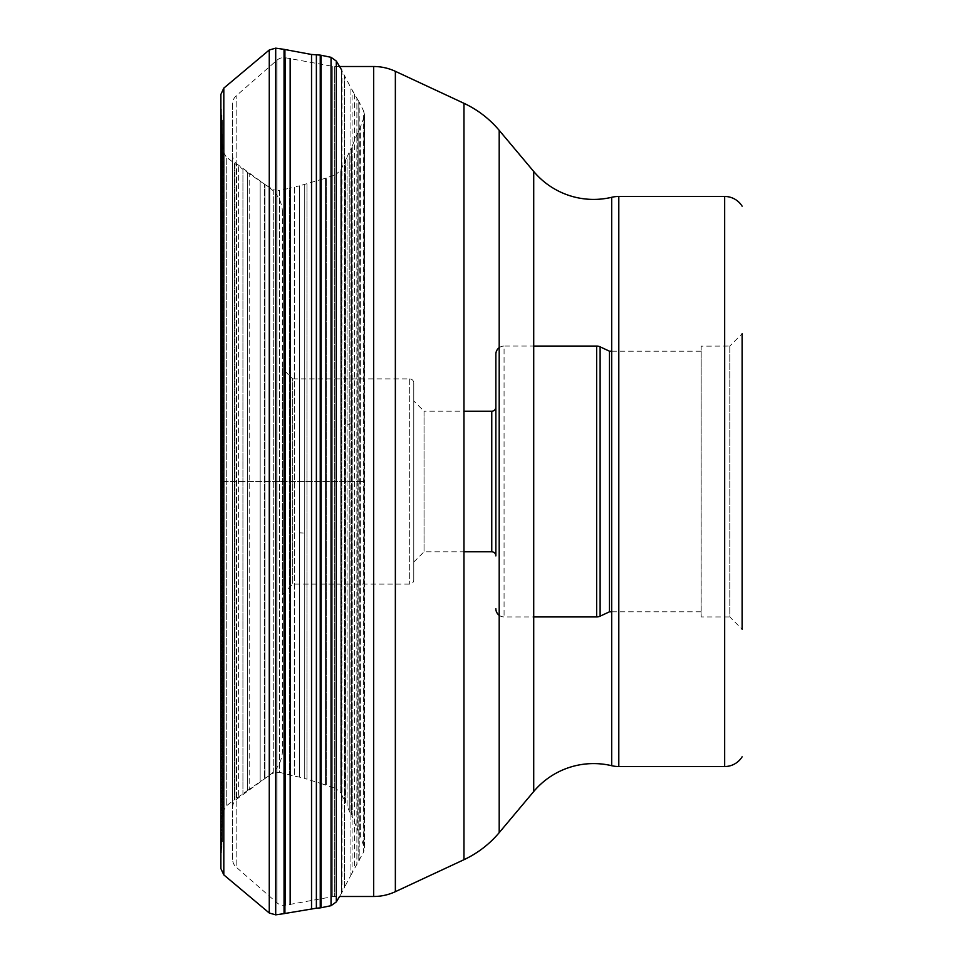 <?xml version="1.0" encoding="UTF-8"?>
<svg xmlns="http://www.w3.org/2000/svg" width="963" height="963" viewBox="0 0 963 963"><rect width="100%" height="100%" fill="white"/><g stroke="black" fill="none" stroke-linecap="round" stroke-linejoin="round"><path stroke-width="0.72" stroke-dasharray="4.82 3.61" d="M220.888 868.59L220.888 94.41M220.888 859.839L222.609 828.746L222.609 134.218L222.405 840.639L222.405 122.361L222.321 842.914L222.321 120.086L221.935 848.271L221.935 114.729L221.346 853.856L221.346 109.144L221.033 856.865L220.888 415.799M290.152 904.377L290.152 58.623M311.531 54.482L311.531 908.518M222.597 827.157L222.597 135.843L222.549 822.029L222.549 140.971L222.549 821.86L222.573 141.814L222.573 821.186L223.272 811.424L223.272 151.576L226.269 157.053L226.269 805.947L223.272 811.424L223.272 151.576L222.549 141.14L222.597 827.157M351.351 423.588L351.351 147.965L357.815 132.846L357.815 830.154L352.253 817.202L352.253 145.798L352.253 817.202L347.065 806.163L347.065 425.128A404.267 70.191 180 0 1 349.244 424.382L349.244 152.539L349.244 538.63L351.351 539.412L351.351 815.035L351.351 423.588L349.244 424.37L349.244 810.473L349.244 538.63M232.649 807.355A10.256 10.256 0 0 1 236.862 799.061L269.809 775.022L269.809 187.978L236.862 163.939L236.862 799.061L236.862 163.939A10.256 10.256 0 0 1 232.649 155.645L232.649 807.355L232.649 155.645M282.448 212.835A30.78 30.78 0 0 0 269.809 187.978L269.809 775.022A30.78 30.78 0 0 0 282.448 750.165L282.448 212.835L282.448 750.165M282.448 368.636L282.448 594.364L282.448 368.636L292.704 378.892L292.704 584.108L292.704 378.892L409.672 378.892A4.105 4.105 0 0 1 413.777 382.997L413.777 580.003L413.777 382.997M282.448 594.364L292.704 584.108L409.672 584.108A4.105 4.105 0 0 0 413.777 580.003L413.777 580.003M409.672 378.892L409.672 584.108L409.672 378.892M413.777 400.957L413.777 562.043L413.777 400.957L424.045 411.213L424.045 551.787L424.045 411.213L463.961 411.213M413.777 562.043L424.045 551.787L463.961 551.787M495.861 407.108L495.861 555.892M499.195 347.667A8.21 8.21 0 0 1 504.07 346.066L504.07 616.934L504.07 346.066L533.719 346.066M499.195 615.333A8.21 8.21 0 0 0 504.07 616.934L533.719 616.934M611.686 611.806L701.076 611.806L701.076 351.194L701.076 611.806M611.686 351.194L701.076 351.194M701.076 616.838L701.172 346.066L701.172 616.934L729.798 616.934L729.798 346.066L701.076 346.162M729.798 346.066L729.798 616.934L742.112 629.248L742.112 333.752L729.798 346.066M724.67 766.536L724.67 196.464M618.8 766.536L618.8 196.464M611.686 765.705L611.686 197.295M499.195 832.646L499.195 130.354M463.961 859.694L463.961 103.306M395.36 891.678L395.36 71.322M373.68 896.481L373.68 66.519M339.578 66.519L334.643 66.519A10.256 10.256 0 0 1 332.813 66.351L285.59 57.804A10.256 10.256 0 0 0 277.007 60.175L236.164 95.867A10.256 10.256 0 0 0 232.649 103.595L232.649 859.405A10.256 10.256 0 0 0 236.164 867.133L236.164 95.867L236.164 867.133L277.007 902.825A10.256 10.256 0 0 0 285.59 905.196L285.59 57.804L285.59 905.196L332.813 896.649A10.256 10.256 0 0 1 334.643 896.481L334.643 66.519L334.643 896.481L339.578 896.481L341.6 893.098L341.6 69.902L341.6 893.098L342.009 70.672L344.393 75.463L344.393 887.537L342.009 892.328L341.6 69.902M332.813 66.351L332.813 896.649L332.813 66.351M277.007 60.175L277.007 902.825L277.007 60.175M232.649 859.405L232.649 103.595M275.707 914.85L275.707 481.5L363.942 481.5L220.888 481.5L275.707 481.5L275.707 48.15M269.267 49.992L269.267 913.008M223.813 874.885L223.813 88.115M284.049 49.354L284.049 913.646M284.916 913.478L284.916 49.522M316.382 54.795L316.382 908.205M320.246 907.88L320.246 55.12M321.1 55.264L321.1 907.736M331.043 905.689L331.043 57.311M336.316 901.922L336.316 61.078M352.061 873.068L350.929 875.114L350.929 87.886L344.393 75.463L344.393 887.537L350.929 875.114L350.929 87.886L356.888 98.226L356.888 864.774L356.888 98.226L358.802 101.368L358.802 861.632L358.802 101.368L359.211 860.898L359.211 102.102L363.641 111.022L363.641 851.978L364.459 848.439L364.459 114.561L363.942 845.538L363.942 117.462L360.391 127.152L360.391 481.5L360.054 127.959L360.054 835.041L360.054 127.959L357.815 132.846L357.815 830.154L360.391 835.848L360.391 481.5L360.391 835.848L364.459 848.439L364.459 114.561L363.641 111.022L363.641 851.978L352.061 873.068L352.061 89.944M354.504 94.242L354.504 868.758M347.065 425.128L347.065 156.837L340.758 170.114L340.758 792.886L335.882 788.528L335.882 174.472L340.758 170.114L340.758 792.886L345.175 801.95L345.175 161.05L345.175 801.95L345.524 160.279L345.524 802.721L347.065 806.163L347.065 156.837L351.351 147.965L351.351 539.412M299.589 532.84L299.589 185.847L294.317 186.918L294.317 776.082L279.619 772.338L279.619 190.662L289.562 188.194L289.562 774.806L289.562 188.194L290.405 187.954L290.405 775.046L290.405 187.954L294.317 186.918L294.317 776.082L299.589 777.153L299.589 185.847L320.33 179.72L320.33 783.28L335.882 788.528L335.882 174.472L326.276 178.011L326.276 784.989L326.276 178.011L325.446 178.275L325.446 784.725L325.446 178.275L320.33 179.72L320.33 783.28L306.968 779.175L306.968 183.825L306.968 779.175L304.741 778.465L304.741 184.535L304.741 778.465L299.589 777.153L299.589 532.84L304.741 533.069M273.275 430.846L273.275 773.229L279.619 772.338L279.619 190.662L273.287 189.771L273.287 532.166M273.287 430.846L273.287 189.771L260.154 181.261L260.154 781.739L247.31 790.647L247.31 172.353L249.188 173.617L249.188 789.383L249.188 173.617L260.154 181.261L260.154 781.739L264.247 778.754L264.247 184.246L264.247 778.754L264.945 778.285L264.945 184.715L264.945 778.285L273.275 773.229L273.275 532.166M247.31 790.647L247.31 172.353L242.929 169.259L242.929 793.741L242.929 169.259L238.367 165.949L238.367 797.051L238.367 165.949L234.96 163.626L234.96 799.374L247.31 790.647M234.96 426.296L234.96 799.374L234.25 799.868L234.25 163.132L234.25 799.868L226.269 805.947L226.269 157.053L234.96 163.626L234.96 426.296M354.504 414.246L354.504 548.754M352.061 413.5L352.061 549.5M533.719 171.486L533.719 791.514"/><path stroke-width="1.44" d="M223.813 88.115L220.888 94.41L220.888 868.59L223.813 874.885L269.267 913.008L269.267 49.992L223.813 88.115L223.813 874.885M220.888 415.799L220.888 103.161M290.152 58.623L290.152 904.377M311.531 908.518L311.531 54.482L316.382 54.795L316.382 908.205L284.916 913.478L284.916 49.522L311.531 54.482M463.961 411.213L491.756 411.213A4.105 4.105 0 0 0 495.861 407.108L495.861 555.892A4.105 4.105 0 0 0 491.756 551.787L491.756 411.213L491.756 551.787L463.961 551.787M495.861 555.892L495.861 354.276L495.861 555.892M495.861 354.276A8.21 8.21 0 0 1 499.195 347.667M495.861 608.724A8.21 8.21 0 0 0 499.195 615.333M611.686 351.194L609.471 351.194L609.471 611.806L609.471 351.194L600.118 346.836A8.21 8.21 0 0 0 596.651 346.066L596.651 616.934L596.651 346.066L533.719 346.066M611.686 611.806L609.471 611.806L600.118 616.164A8.21 8.21 0 0 1 596.651 616.934L533.719 616.934M742.112 333.752L742.112 629.248M742.112 756.822L742.112 756.822A20.524 20.524 0 0 1 724.67 766.536L618.8 766.536A30.78 30.78 0 0 1 611.686 765.705A78.184 78.184 0 0 0 533.719 791.514L533.719 171.486A78.184 78.184 0 0 0 611.686 197.295A30.78 30.78 0 0 1 618.8 196.464L618.8 766.536M724.67 766.536L724.67 196.464A20.524 20.524 0 0 1 742.112 206.178M724.67 196.464L618.8 196.464M611.686 197.295L611.686 765.705M533.719 171.486L499.195 130.354L499.195 832.646L533.719 791.514M499.195 130.354A102.608 102.608 0 0 0 463.961 103.306L395.36 71.322A51.304 51.304 0 0 0 373.68 66.519L339.578 66.519M499.195 832.646A102.608 102.608 0 0 1 463.961 859.694L463.961 103.306M395.36 71.322L395.36 891.678L463.961 859.694M395.36 891.678A51.304 51.304 0 0 1 373.68 896.481L373.68 66.519M341.6 69.902L336.316 61.078L336.316 901.922L339.578 896.481L373.68 896.481M275.707 914.85L284.049 913.646L284.049 49.354L275.707 48.15L275.707 914.85L269.267 913.008M320.246 407.457L320.246 907.88L321.1 907.736L321.1 55.264L320.246 55.12L320.246 407.457M336.316 61.078L331.043 57.311L331.043 905.689L336.316 901.922M600.118 616.164L600.118 346.836L600.118 616.164M284.049 913.646L284.916 913.478M316.382 908.205L320.246 907.88M321.1 907.736L331.043 905.689M331.043 57.311L321.1 55.264M320.246 55.12L316.382 54.795M284.049 49.354L284.916 49.522M275.707 48.15L269.267 49.992"/></g></svg>
